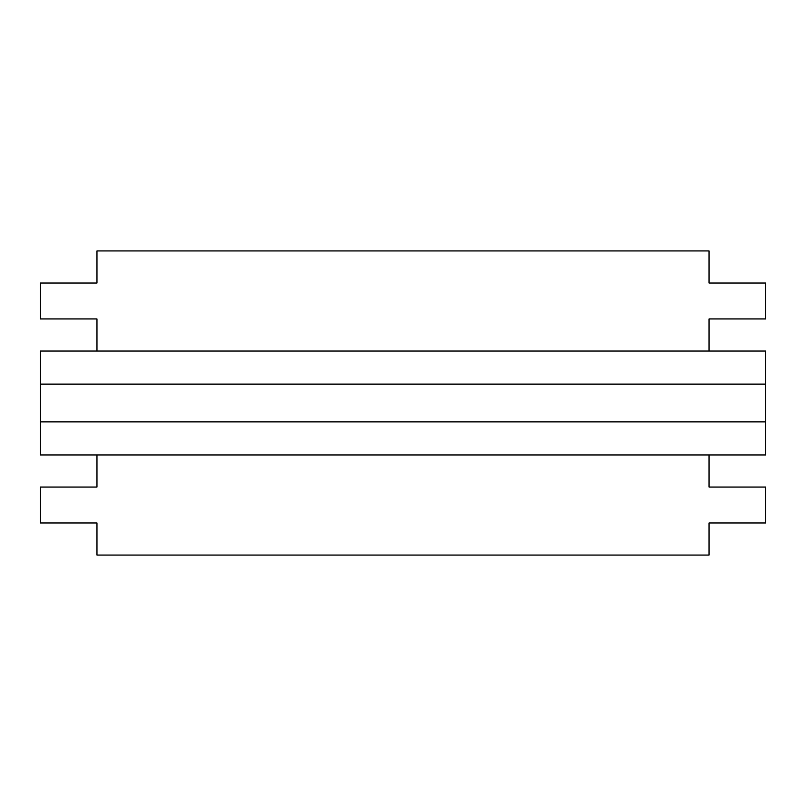 <?xml version="1.0" encoding="UTF-8"?>
<svg xmlns="http://www.w3.org/2000/svg" width="806" height="806" viewBox="0 0 806 806"><rect width="100%" height="100%" fill="white"/><g stroke="black" fill="none" stroke-linecap="round" stroke-linejoin="round"><path stroke-width="1.21" d="M709.028 283.047L765.7 283.047L709.028 283.047L709.028 250.928L96.972 250.928L96.972 283.047L40.3 283.047L96.972 283.047M40.3 283.047L40.3 318.934L96.972 318.934L96.972 351.053L40.3 351.053L40.3 384.109L765.7 384.109L765.7 421.891L40.3 421.891L40.3 384.109M765.7 384.109L765.7 351.053L96.972 351.053M765.7 421.891L765.7 454.947L40.3 454.947L40.3 421.891M96.972 487.066L40.3 487.066L96.972 487.066L96.972 454.947M96.972 522.953L40.3 522.953L96.972 522.953L96.972 555.072L709.028 555.072L709.028 522.953L765.7 522.953L765.7 487.066L709.028 487.066L709.028 454.947M40.3 522.953L40.3 487.066M765.7 522.953L709.028 522.953M709.028 487.066L765.7 487.066M765.7 283.047L765.7 318.934L709.028 318.934L709.028 351.053M96.972 318.934L40.3 318.934M709.028 318.934L765.7 318.934"/></g></svg>
